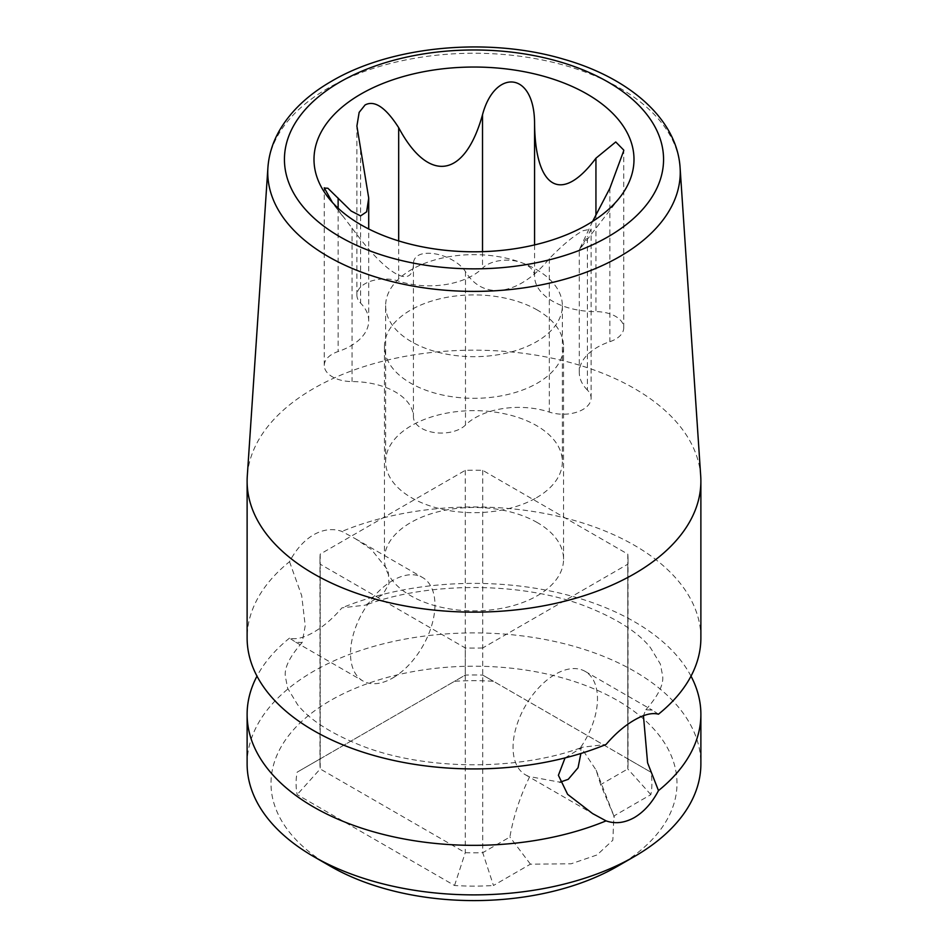 <?xml version="1.0" encoding="UTF-8"?>
<svg xmlns="http://www.w3.org/2000/svg" width="948" height="948" viewBox="0 0 948 948"><rect width="100%" height="100%" fill="white"/><g stroke="black" fill="none" stroke-linecap="round" stroke-linejoin="round"><path stroke-width="0.71" stroke-dasharray="4.74 3.56" d="M587.416 390.09A61.62 35.574 180 0 1 579.287 372.434A61.62 35.574 180 0 1 609.872 341.695A27.919 16.116 0 0 0 623.737 327.759A27.919 16.116 0 0 0 595.937 311.643A61.62 35.574 180 0 1 534.565 276.212A27.919 16.116 0 0 0 513.863 260.712A27.919 16.116 0 0 0 482.52 268.166A61.62 35.574 180 0 1 398.681 281.129A27.919 16.116 0 0 0 356.898 295.124A27.919 16.116 0 0 0 360.584 303.123A61.62 35.574 180 0 1 368.713 320.791A61.62 35.574 180 0 1 338.128 351.53A27.919 16.116 0 0 0 324.263 365.454A27.919 16.116 0 0 0 352.064 381.57A61.62 35.574 180 0 1 413.435 417.001A27.919 16.116 0 0 0 434.137 432.513A27.919 16.116 0 0 0 465.48 425.06A61.62 35.574 180 0 1 549.319 412.084A27.919 16.116 0 0 0 591.102 398.101A27.919 16.116 0 0 0 587.416 390.09L587.416 236.644L579.311 249.751L620.063 197.125M592.619 221.417L579.275 249.762L579.287 372.434M332.44 202.481L352.064 228.124C386.974 275.714 412.973 289.863 413.435 263.556C413.897 245.496 453.369 253.057 465.48 271.614C483.492 301.559 519.836 294.923 549.319 258.638C562.247 245.259 573.457 235.969 582.925 230.743L591.102 229.025L587.416 236.644M537.326 310.043A89.562 51.702 0 0 0 439.73 298.845A89.562 51.702 0 0 0 384.438 346.613A89.562 51.702 0 0 0 410.674 383.17A89.562 51.702 0 0 0 508.27 394.38A89.562 51.702 0 0 0 563.562 346.613A89.562 51.702 0 0 0 537.326 310.043M537.326 522.597A89.562 51.702 0 0 0 439.73 511.387A89.562 51.702 0 0 0 384.438 559.154A89.562 51.702 0 0 0 410.674 595.711A89.562 51.702 0 0 0 508.27 606.921A89.562 51.702 0 0 0 563.562 559.154A89.562 51.702 0 0 0 537.326 522.597M482.745 647.946A154.038 88.934 180 0 1 465.255 647.946L320.211 564.202A154.038 88.934 180 0 1 319.962 559.154A154.038 88.934 180 0 1 320.211 554.106L465.255 470.362A154.038 88.934 180 0 1 482.745 470.362L627.789 554.106A154.038 88.934 180 0 1 628.038 559.154A154.038 88.934 180 0 1 627.789 564.202L482.745 647.946L482.745 852.69L493.458 885.503L530.43 864.161L571.099 863.806L597.062 854.942L612.846 840.212L613.889 815.979L650.849 794.637A177.916 102.716 0 0 0 650.849 772.17L493.458 681.292A177.916 102.716 0 0 0 454.542 681.292L297.151 772.17A177.916 102.716 0 0 0 297.151 794.637L454.542 885.503A177.916 102.716 0 0 0 493.458 885.503M613.889 815.979L600.641 784.624L627.789 768.947A154.038 88.934 0 0 0 628.038 763.898A154.038 88.934 0 0 0 627.789 758.85L482.745 675.106A154.038 88.934 0 0 0 465.255 675.106L320.211 758.85A154.038 88.934 0 0 0 319.962 763.898A154.038 88.934 0 0 0 320.211 768.947L465.255 852.69A154.038 88.934 0 0 0 482.745 852.69L509.906 837.013C513.366 816.832 519.966 796.699 529.707 776.625L560.007 782.207M454.542 885.503L465.255 852.69L465.255 647.946M320.211 564.202L320.211 768.947L297.151 794.637M330.461 866.271A203.002 117.197 180 0 1 330.461 700.525A203.002 117.197 180 0 1 617.539 700.525A203.002 117.197 180 0 1 617.539 866.271M600.641 784.624L596.15 770.179L580.828 747.107L580.887 753.482M530.43 864.161L509.906 837.013M658.481 714.188L652.271 710.135L645.849 709.756L643.443 715.704M580.828 747.107A59.7 34.472 120 0 0 585.117 671.362A59.7 34.472 120 0 0 555.267 674.324A59.7 34.472 120 0 0 516.269 726.938A59.7 34.472 120 0 0 525.417 774.777A59.7 34.472 120 0 0 529.707 776.625M289.519 561.702L301.701 595.676L305.22 625.704L302.151 642.554L295.729 642.175L289.519 638.123C295.93 639.782 303.952 637.838 313.575 632.28C323.375 626.628 332.831 618.475 341.944 607.858L365.561 605.097L382.885 594.455L389.036 583.755L388.135 570.471L371.391 549.461L355.441 538.76L341.944 531.425C332.819 528.214 323.363 529.328 313.575 534.779C303.952 540.538 295.93 549.508 289.519 561.702A226.88 130.99 0 0 0 247.12 637.945M392.733 677.986A59.7 34.472 120 0 0 431.731 625.372A59.7 34.472 120 0 0 422.583 577.522A59.7 34.472 120 0 0 392.733 580.484A59.7 34.472 120 0 0 353.723 633.098A59.7 34.472 120 0 0 362.883 680.937A59.7 34.472 120 0 0 392.733 677.986M247.12 763.898A226.88 130.99 180 0 1 387.175 642.886A226.88 130.99 180 0 1 634.425 671.279A226.88 130.99 180 0 1 700.88 763.898M691.009 676.149A226.88 130.99 0 0 0 634.425 621.746A226.88 130.99 0 0 0 341.944 607.858M700.88 637.945A226.88 130.99 0 0 0 634.425 545.325A226.88 130.99 0 0 0 341.944 531.425M700.714 476.109A226.88 130.99 0 0 0 634.425 388.538A226.88 130.99 0 0 0 313.575 388.538A226.88 130.99 0 0 0 247.286 476.109M289.519 638.123A226.88 130.99 0 0 0 256.991 676.149M565.055 757.914L582.439 747.214L606.056 744.453M650.849 794.637L627.789 768.947L627.789 564.202M627.789 554.106L627.789 758.85L650.849 772.17M482.745 470.362L482.745 675.106L493.458 681.292M465.255 470.362L465.255 675.106L454.542 681.292M320.211 554.106L320.211 758.85L297.151 772.17M536.485 497.736A88.365 51.014 0 0 0 562.365 461.652A88.365 51.014 0 0 0 507.82 414.525A88.365 51.014 0 0 0 411.515 425.581A88.365 51.014 180 0 0 385.635 461.652A88.365 51.014 180 0 0 440.18 508.792A88.365 51.014 180 0 0 536.485 497.736M385.635 305.659A88.365 51.014 180 0 0 440.18 352.798A88.365 51.014 180 0 0 536.485 341.73A88.365 51.014 0 0 0 562.365 305.659A88.365 51.014 0 0 0 507.82 258.531A88.365 51.014 0 0 0 411.515 269.588A88.365 51.014 180 0 0 385.635 305.659L385.635 461.652M609.872 188.249L609.872 341.695M398.681 240.922L398.681 281.129M360.584 149.677L360.584 303.123M482.52 251.658L482.52 268.166M534.565 244.916L534.565 276.212M595.937 214.722L595.937 311.643M549.319 258.638L549.319 412.084M465.48 271.614L465.48 425.06M413.435 263.556L413.435 417.001M352.064 228.124L352.064 381.57M338.128 208.204L338.128 351.53M680.095 167.725A206.249 119.081 0 0 0 549.236 61.454A206.249 119.081 0 0 0 328.162 88.117A206.249 119.081 0 0 0 267.905 167.725M342.465 215.883L327.937 197.125M356.898 295.124L356.898 126.06M623.737 327.759L623.737 150.72M591.102 398.101L591.102 229.025M324.263 365.454L324.263 188.048M368.713 320.791L368.713 228.978M384.438 559.154L384.438 346.613M596.15 770.179L614.423 817.271M585.117 671.362L652.271 710.135M355.441 538.76L422.583 577.522M645.849 709.756C658.125 695.927 663.73 684.669 662.664 676.019L660.353 664.027L650.375 647.567C638.04 632.162 616.378 618.369 585.378 606.163C522.312 581.752 429.539 581.254 365.561 605.097M525.417 774.777L592.559 813.55M295.729 642.175L362.883 680.937M302.151 642.554C289.875 656.383 284.27 667.629 285.336 676.291L287.647 688.272L297.625 704.731C309.96 720.136 331.622 733.942 362.622 746.147C425.688 770.558 518.461 771.056 582.439 747.214M319.962 559.154L319.962 763.898M628.038 559.154L628.038 763.898M563.562 559.154L563.562 346.613M562.365 305.659L562.365 461.652"/><path stroke-width="1.42" d="M623.737 150.72L609.872 188.249L592.619 221.417M360.856 94.089A160.011 92.383 180 0 1 564.735 83.329A160.011 92.383 180 0 1 620.063 197.125A160.011 92.383 180 0 1 587.144 224.735A160.011 92.383 180 0 1 327.937 197.125A160.011 92.383 180 0 1 360.856 94.089M623.748 150.104L615.75 141.963L595.937 158.198L595.937 214.722M324.263 188.048L327.901 188.261L351.139 211.001L360.572 215.907L366.639 211.807L368.725 198.12L356.898 126.06L359.15 112.374L365.075 104.967C374.543 99.895 385.753 107.468 398.681 127.684C428.164 182.988 464.508 179.208 482.52 114.72C494.631 68.967 534.103 70.709 534.565 122.766C535.028 188.059 561.026 205.052 595.937 158.198M324.252 187.787L332.44 202.481M643.443 715.704L647.579 762.796L658.481 790.608A226.88 130.99 0 0 0 700.88 714.365L700.88 763.898A226.88 130.99 180 0 1 634.425 856.518L617.539 866.271A203.002 117.197 180 0 1 330.461 866.271L313.575 856.518A226.88 130.99 180 0 1 247.12 763.898L247.12 714.365A226.88 130.99 0 0 0 313.575 806.985A226.88 130.99 0 0 0 606.056 820.873L592.559 813.55L567.627 794.341L558.396 775.298L565.055 757.914M580.887 753.482L578.043 767.761L568.243 779.315L560.007 782.207M267.905 167.725L247.286 476.109A226.88 130.99 0 0 0 247.12 481.157L247.12 637.945A226.88 130.99 0 0 0 313.575 730.564A226.88 130.99 0 0 0 606.056 744.453C615.169 733.823 624.625 725.682 634.425 720.03C644.048 714.472 652.07 712.529 658.481 714.188A226.88 130.99 0 0 0 700.88 637.945L700.88 481.157A226.88 130.99 0 0 0 700.714 476.109L680.095 167.725C677.073 119.152 629.496 77.937 563.942 59.274C488.801 36.782 391.749 45.646 331.61 81.196C308.278 94.634 290.953 110.963 279.636 130.208C272.74 142.164 268.829 154.666 267.905 167.725A206.249 119.081 0 0 0 391.417 281.438A206.249 119.081 0 0 0 619.838 256.517A206.249 119.081 0 0 0 680.095 167.725M658.481 790.608C652.07 802.802 644.048 811.772 634.425 817.52C624.637 822.983 615.181 824.096 606.056 820.873M634.425 856.518A226.88 130.99 180 0 1 313.575 856.518L330.461 866.271M700.88 714.365A226.88 130.99 0 0 0 691.009 676.149M247.12 481.157A226.88 130.99 0 0 0 313.575 573.777A226.88 130.99 0 0 0 634.425 573.777A226.88 130.99 0 0 0 700.88 481.157M256.991 676.149A226.88 130.99 0 0 0 247.12 714.365M608.035 236.799A189.553 109.435 0 0 0 608.035 82.026A189.553 109.435 0 0 0 339.965 82.026A189.553 109.435 0 0 0 339.965 236.799A189.553 109.435 0 0 0 608.035 236.799M398.681 127.684L398.681 240.922M482.52 114.72L482.52 251.658M534.565 122.766L534.565 244.916M338.128 198.085L338.128 208.204M368.713 228.978L368.713 198.582"/></g></svg>
